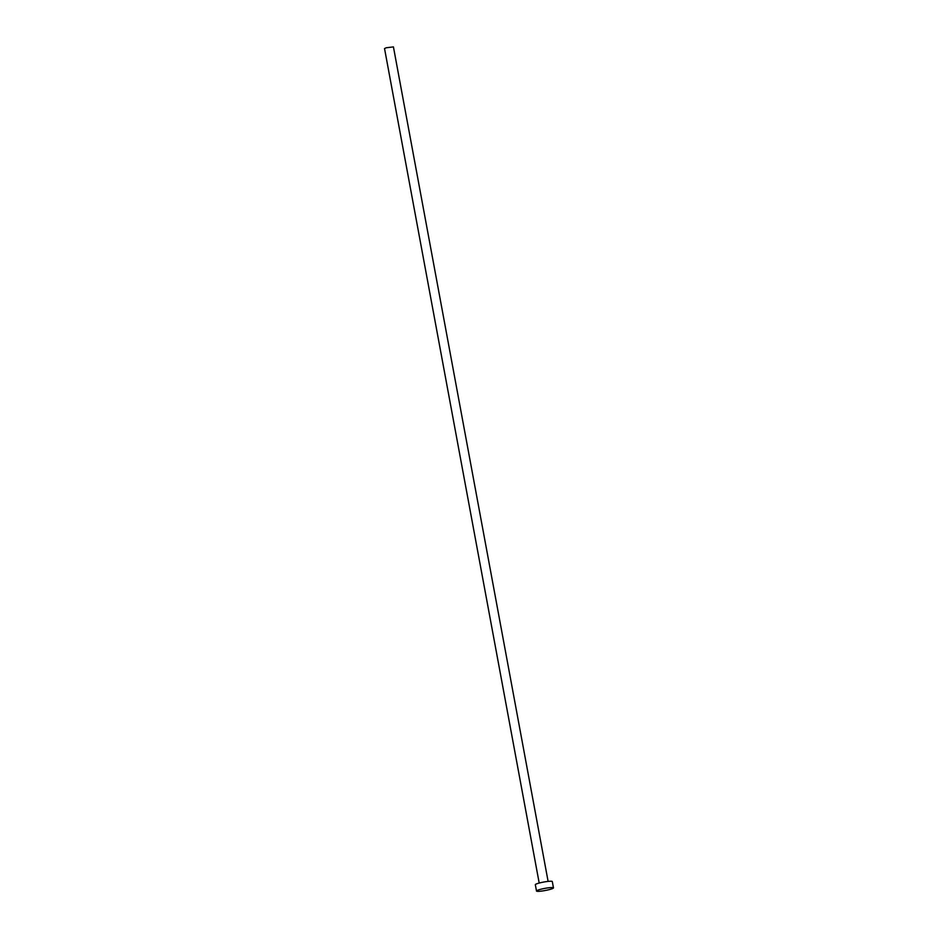 <?xml version="1.0" encoding="UTF-8"?>
<svg xmlns="http://www.w3.org/2000/svg" width="938" height="938" viewBox="0 0 938 938"><rect width="100%" height="100%" fill="white"/><g stroke="black" fill="none" stroke-linecap="round" stroke-linejoin="round"><path stroke-width="1.41" d="M539.198 883.057L384.533 48.553L386.233 47.768L393.432 46.9L548.109 881.403M536.501 891.018L535.328 884.71A8.63 1.079 -10.5 0 1 538.576 883.221A8.63 1.079 -10.5 0 1 547.44 881.474A8.63 1.079 -10.5 0 1 552.306 881.556L553.467 887.876A8.63 1.079 -10.5 0 1 550.231 889.353A8.63 1.079 -10.5 0 1 541.367 891.1A8.63 1.079 -10.5 0 1 536.501 891.018A8.63 1.079 -10.5 0 1 539.749 889.541A8.63 1.079 -10.5 0 1 548.613 887.794A8.63 1.079 -10.5 0 1 553.467 887.876"/></g></svg>
